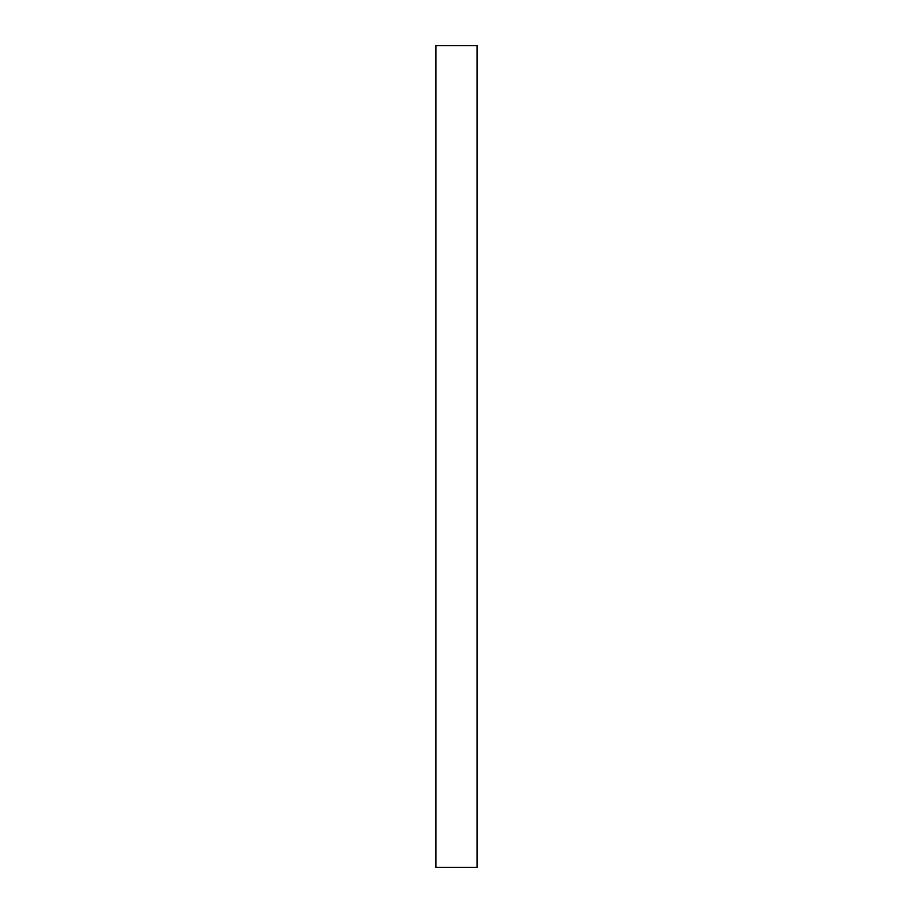 <?xml version="1.0" encoding="UTF-8"?>
<svg xmlns="http://www.w3.org/2000/svg" width="913" height="913" viewBox="0 0 913 913"><rect width="100%" height="100%" fill="white"/><g stroke="black" fill="none" stroke-linecap="round" stroke-linejoin="round"><path stroke-width="0.68" stroke-dasharray="4.57 3.42" d="M477.043 45.65L435.958 45.65L435.958 867.35L477.043 867.35L477.043 45.65"/><path stroke-width="1.37" d="M435.958 45.65L477.043 45.65L477.043 867.35L435.958 867.35L435.958 45.65"/></g></svg>
